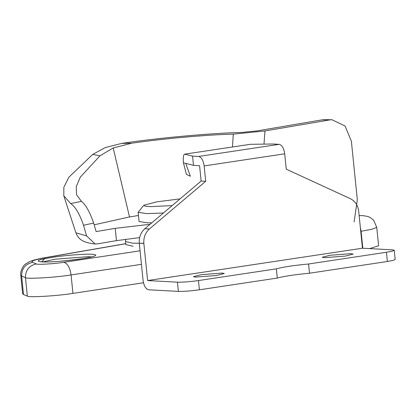 <?xml version="1.0" encoding="UTF-8"?>
<svg xmlns="http://www.w3.org/2000/svg" width="416" height="416" viewBox="0 0 416 416"><rect width="100%" height="100%" fill="white"/><g stroke="black" fill="none" stroke-linecap="round" stroke-linejoin="round"><path stroke-width="0.62" d="M185.744 163.4L190.325 176.218L186.415 174.372L183.42 162.817L193.497 165.35L192.556 156.125L198.64 156.458L279.204 144.326C282.012 145.064 283.847 148.221 284.7 153.8L204.142 165.927C203.289 160.347 201.453 157.191 198.64 156.458M199.404 289.791C190.824 290.982 183.815 291.522 178.37 291.398L177.434 282.178C182.874 282.298 189.888 281.762 198.468 280.566L276.338 268.845C283.088 267.01 293.831 265.392 308.563 263.994L309.499 273.218C294.767 274.617 284.024 276.234 277.28 278.065L199.404 289.791L198.468 280.566M309.499 273.218L387.374 261.492L386.438 252.268L308.563 263.994M386.438 252.268L392.293 251.16L394.222 250.208L392.262 249.834L362.45 248.217L358.68 211.11C357.895 205.26 355.15 201.136 350.454 198.734L286.26 169.172L284.7 153.8M177.434 282.178L147.628 280.561L362.45 248.217M324.308 257.696L345.342 256.09L353.168 254.108L351.161 253.656L330.132 255.263L322.306 257.244L324.308 257.696M195.416 277.103L216.445 275.496L224.271 273.515L222.269 273.057L201.24 274.669L193.414 276.65L195.416 277.103M277.28 278.065L276.338 268.845M147.628 280.561L143.858 243.454L139.292 243.204L143.062 280.311C143.92 285.891 145.751 289.047 148.564 289.78L178.37 291.398M387.374 261.492L393.234 260.385L395.164 259.433M139.292 243.204C138.887 237.297 140.722 232.482 144.799 228.758L201.141 181.048L205.702 181.298L149.36 229.008L144.799 228.758M143.858 243.454C143.452 237.546 145.288 232.731 149.36 229.008M193.497 165.35L199.581 165.677L201.141 181.048M205.702 181.298L204.142 165.927M183.42 162.817C183.004 157.29 183.466 154.409 184.808 154.175L192.556 156.125M184.595 154.164L250.448 144.295L273.12 143.998L279.204 144.326M184.584 154.164L250.448 144.295M354.146 221.884L357.318 199.68L351.385 141.268L345.041 125.996L331.994 119.751L321.859 119.891L257.312 130.868L241.472 132.46C211.234 133.094 156.936 138.055 121.592 143.421L131.69 143.203L113.194 147.982L99.897 155.86L80.283 177.185L76.284 186.623L76.497 194.724L81.463 201.365C85.623 204.516 89.69 211.749 93.657 223.059L83.538 225.248C79.524 213.746 75.218 206.518 70.626 203.564L81.463 201.365M99.897 155.86L92.763 154.383L68.905 177.19L63.856 187.252L63.804 195.822L70.626 203.564M321.859 119.891L324.35 119.668M95.103 243.963C88.977 243.303 84.604 242.112 81.994 240.401C81.78 240.089 78.603 239.19 75.915 232.851L86.585 235.872L95.103 243.963L97.365 243.89L116.464 240.646L115.211 228.348L96.117 231.592L93.657 223.059M138.455 215.498L129.496 216.944L94.162 224.812M232.466 146.957L233.293 134.129C207.527 134.69 162.547 138.71 131.69 143.203M233.293 134.129L264.956 130.946L264.014 144.118M329.503 119.969L264.956 130.946M86.585 235.872L83.538 225.248M139.615 237.614L116.464 240.646M180.092 198.874L156.598 201.874L143.78 205.275L145.288 206.263L150.972 206.627L172.162 205.587M115.211 228.348L150.056 224.307M163.394 213.013L146.749 213.6L138.128 212.321L139.069 221.541L147.685 222.825L151.835 222.804M92.763 154.383L105.295 147.576L121.592 143.421M138.128 212.321L143.78 205.275M125.731 243.719L47.502 257.312C35.287 259.501 30.3 261.196 32.542 262.392L36.379 263.926C36.686 264.888 54.824 263.812 63.742 262.304L140.067 250.812M125.819 244.572L133.037 246.262M41.652 261.893C34.616 261.18 38.277 259.646 52.634 257.301C64.516 255.377 86.325 253.713 92.29 254.27C99.325 254.977 95.67 256.511 81.312 258.856C69.425 260.78 47.616 262.444 41.652 261.893M359.346 217.651L359.143 215.675M141.44 264.337L71.074 274.929C56.212 277.446 25.984 279.24 25.47 277.638L21.632 276.104L20.8 275.392L22.672 293.831L23.504 294.549L27.342 296.083C27.856 297.684 58.084 295.89 72.946 293.379L143.473 282.76M369.585 248.602L378.612 245.794M113.194 147.982L129.496 216.944M41.855 261.794L45.51 257.717M63.742 262.304C67.491 263.286 69.935 267.493 71.074 274.929L72.946 293.379M36.379 263.926C29.125 265.564 25.485 270.13 25.47 277.638L27.342 296.083M23.504 294.549L21.632 276.104C21.653 268.596 25.288 264.03 32.542 262.392M376.735 227.349L371.987 229.258L361.083 231.27L360.303 227.094M361.083 231.27L362.809 248.238M143.842 243.287L132.725 243.188L125.512 241.556L125.684 239.247M91.244 256.958L88.676 256.641L54.964 259.22L42.973 261.862M394.264 250.286L395.2 259.511M324.62 119.668L332.264 119.751M63.804 195.822L75.915 232.856M125.72 243.641L46.628 257.384C40.378 258.445 35.407 259.584 31.71 260.806L29.344 261.732L25.626 263.988C22.979 265.372 19.859 272.35 20.8 275.387M359.133 215.566L363.36 215.675L368.04 216.549L370.198 217.5L373.62 220.22L376.735 227.308L378.612 245.757M125.824 244.629L125.512 241.556M93.267 256.35C91.213 258.123 52.291 262.865 42.614 261.846L40.867 261.674"/></g></svg>
